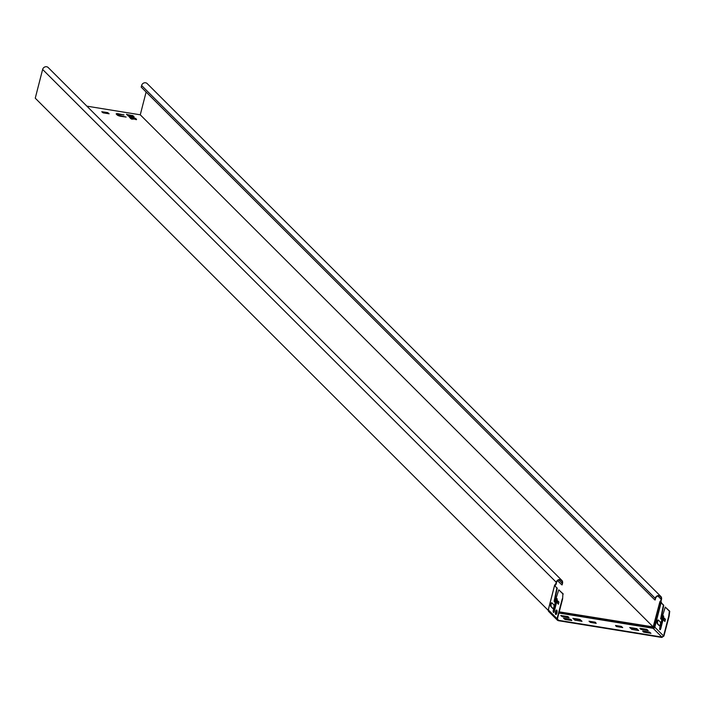 <?xml version="1.0" encoding="UTF-8"?>
<svg xmlns="http://www.w3.org/2000/svg" width="705" height="705" viewBox="0 0 705 705"><rect width="100%" height="100%" fill="white"/><g stroke="black" fill="none" stroke-linecap="round" stroke-linejoin="round"><path stroke-width="1.06" d="M101.767 111.716L103.15 112.871L109.125 113.796L107.742 112.615L101.767 111.716M136.462 119.709L135.713 118.317M135.704 119.586L136.206 119.401A0.696 0.634 135 0 1 136.55 119.365L130.83 118.722L129.297 116.968L135.219 118.361M126.512 114.404L132.478 115.62M130.319 116.422L132.434 115.638A0.696 0.634 135 0 1 132.778 115.602L132.954 115.558M132.778 115.602L134.232 117.056L127.966 115.858M126.556 114.236L128.01 115.691A0.696 0.634 135 0 1 128.31 115.823L128.68 116.149M86.874 106.155L140.269 114.809L653.138 626.868M558.933 613.059L653.138 628.322L653.174 626.904L559.25 611.843M118.537 114.148L117.585 114.228L118.502 115.223L126.16 117.065L120.678 116.29A2.855 0.661 14.4 0 1 117.189 115.003L116.334 114.148A2.855 0.661 14.4 0 1 116.202 113.866A2.855 0.661 14.4 0 1 118.105 113.725L124.018 114.924L118.537 114.148M562.625 598.933L562.872 593.927L562.625 598.933L557.443 618.743L558.413 620.294L661.898 637.064L663.564 635.936L654.804 627.194L653.174 626.904L659.739 602.237A1.71 0.608 99.2 0 1 660.673 601.136L661.149 599.259A3.014 2.732 135 0 0 657.686 596.095A3.014 2.732 135 0 0 655.597 598.36L655.183 599.973L655.209 598.298A3.419 3.102 135 0 1 660.788 596.386A3.419 3.102 135 0 1 661.528 599.321L661.052 601.198A0.573 0.52 135 0 0 661.07 601.524L661.396 602.378A0.978 0.89 -45 0 1 661.422 602.942L661.043 602.881A0.573 0.52 135 0 0 661.034 602.555L660.7 601.691A0.978 0.89 -45 0 1 660.673 601.136M548.578 609.552L548.182 610.31L35.25 98.189L42.626 69.46L556.236 582.26L555.751 584.137A0.573 0.52 -45 0 1 555.575 584.427L554.853 585.115A0.978 0.89 135 0 0 554.553 585.617L548.305 609.931A1.833 1.666 135 0 0 548.702 611.508L548.261 609.834L557.065 618.682L562.246 598.871M102.163 112.113L107.636 113.003L108.623 113.761M132.249 115.558L127.208 114.739M134.99 118.299L129.949 117.479M118.607 115.752L117.612 114.518M116.281 114.095A2.855 0.661 -165.6 0 1 117.955 114.104M128.839 116.175L127.288 114.8A0.696 0.634 135 0 0 126.988 114.659M133.721 116.968L133.809 116.625A0.696 0.634 135 0 0 133.465 116.66L132.963 116.845M131.879 116.669L131.042 116.537M128.751 116.166L129.244 116.537M131.491 118.898L130.028 117.532A0.696 0.634 135 0 0 129.729 117.4M135.519 118.334A0.696 0.634 135 0 0 135.175 118.369L133.06 119.154M131.421 118.889L131.051 118.563A0.696 0.634 135 0 0 130.751 118.422L130.707 118.599M131.985 119.277L131.509 118.898M132.108 116.457L131.377 116.589M129.262 116.545L128.416 115.867M130.275 117.559L130.804 117.647M131.72 117.709L130.249 117.982M131.324 118.731L132.002 119.286M146.111 92.029L140.269 114.809M556.879 587.944L554.553 585.617L556.879 587.944L554.121 601.198L554.826 602.237L558.765 589.821L562.872 593.927M554.932 585.679A0.573 0.52 -45 0 1 555.099 585.388L555.831 584.701A0.978 0.89 135 0 0 556.13 584.198L556.615 582.321A3.014 2.732 135 0 1 561.524 580.638A3.014 2.732 135 0 1 562.176 583.22L562.141 584.894L562.555 583.282A3.419 3.102 135 0 0 558.616 579.686A3.419 3.102 135 0 0 556.236 582.26M660.788 596.386L147.186 83.587A3.419 3.102 135 0 0 141.608 85.499L141.194 87.112L654.804 599.911M561.814 580.347L48.204 67.548A3.419 3.102 135 0 0 42.626 69.46M557.62 580.7L561.762 584.833M663.564 635.936L668.745 616.135L669.371 611.191L665.256 607.084L661.475 619.316L660.638 618.814L663.379 605.207L661.034 602.555M659.29 625.74L657.404 623.863A2 0.714 99.2 0 1 657.227 621.616A2 0.714 99.2 0 1 658.206 620.003A2 0.714 99.2 0 1 658.364 620.1L660.25 621.977A2 0.714 99.2 0 1 660.365 624.454A2 0.714 99.2 0 1 659.448 625.828A2 0.714 99.2 0 1 659.29 625.74L659.633 625.793M664.251 618.135L665.449 619.334L664.921 621.493L663.696 620.285L664.251 618.135M665.256 607.084L669.75 611.253L669.124 616.196L663.943 635.998L661.792 637.452L558.307 620.682L557.452 620.25L557.065 618.682M661.466 619.334L660.999 618.523L663.758 605.269L661.422 602.942M658.382 620.109A2 0.714 -80.8 0 0 657.562 621.951A2 0.714 -80.8 0 0 657.783 623.925L659.651 625.784M664.101 618.32L664.075 620.347L665.053 621.316M556.906 612.962A2.282 0.811 -80.8 0 0 556.589 610.028A2.282 0.811 -80.8 0 0 555.54 611.596A2.282 0.811 -80.8 0 0 555.857 614.54A2.282 0.811 -80.8 0 0 556.906 612.962M550.905 606.6L552.79 608.477A2 0.714 -80.8 0 0 552.949 608.574A2 0.714 -80.8 0 0 553.874 607.199A2 0.714 -80.8 0 0 553.751 604.714L551.874 602.837A2 0.714 -80.8 0 0 551.707 602.749A2 0.714 -80.8 0 0 550.737 604.361A2 0.714 -80.8 0 0 550.905 606.6L553.152 608.53M558.95 602.07L557.734 600.863L557.188 602.669L558.422 604.238L558.95 602.07M563.251 593.989L558.765 589.821M554.905 585.062A1.384 0.494 99.2 0 1 555.17 584.542L554.685 585.159A0.978 0.978 0 0 0 554.5 585.52L554.853 585.115M561.198 615.906L567.719 616.963L568.732 617.756M573.28 618.726L579.801 619.783L581.502 621.255M589.433 621.643L594.905 622.533L595.884 623.29M563.938 618.637L570.46 619.704L571.473 620.488M650.451 633.293L649.437 632.5L642.907 631.442M647.71 630.552L646.697 629.759L640.166 628.701M638.36 630.473L636.668 628.992L630.138 627.935M622.207 627.556L621.228 626.798L615.756 625.908M567.816 616.575L560.783 615.483L562.211 616.699L569.05 617.809L568.168 616.708L567.719 616.963M581.995 621.264L579.907 619.395L572.865 618.303L574.98 620.197L581.986 621.316M595.002 622.145L589.019 621.22L590.411 622.4L596.201 623.343L595.355 622.268L594.905 622.533M570.557 619.316L563.524 618.214L564.952 619.431L571.79 620.541L570.909 619.439L570.46 619.704M643.577 632.103L642.687 631.001L649.534 632.112L650.953 633.328L643.577 632.103M640.836 629.371L639.946 628.27L646.793 629.371L648.212 630.596L640.836 629.371M638.686 630.526L631.839 629.415L629.732 627.512L636.765 628.613L638.686 630.526M616.39 626.542L615.535 625.467L621.325 626.41L622.718 627.591L616.39 626.542M557.752 619.959L557.417 619.298M557.602 601.057L557.585 603.083L558.554 604.053M551.883 602.854A2 0.714 -80.8 0 0 551.063 604.687A2 0.714 -80.8 0 0 551.284 606.661M557.258 588.005L554.5 601.259L554.976 602.07M556.879 612.936A2.168 0.767 -80.8 0 0 556.571 610.142A2.168 0.767 -80.8 0 0 555.575 611.632A2.168 0.767 -80.8 0 0 555.875 614.425A2.168 0.767 -80.8 0 0 556.879 612.936M555.558 612.998L556.342 613.702M555.54 612.213L556.086 612.751L556.633 610.601L556.122 612.786L556.633 613.429L555.54 612.213M556.65 613.359L555.514 612.319M127.288 114.8L128.31 115.823M132.434 115.638L133.465 116.66M136.206 119.401L135.175 118.369M131.051 118.563L130.028 117.532M657.915 596.033L661.149 599.259M555.751 584.137A1.71 0.608 -80.8 0 0 554.958 584.798M141.608 85.499L655.209 598.298M558.942 579.986L562.176 583.22M558.977 612.883L653.068 628.129A1.322 1.199 135 0 0 654.61 627.08L660.849 602.766L659.739 602.237M559.171 612.143L652.962 627.344A0.749 0.679 135 0 0 653.835 626.745L660.7 601.691M661.898 637.064L653.138 628.322A1.428 1.295 135 0 0 654.804 627.194L661.043 602.881M662.568 616.857L659.801 627.609A1.63 0.582 -80.8 0 0 659.898 629.635A1.63 0.582 -80.8 0 0 660.788 628.587L663.546 617.836A1.63 0.582 -80.8 0 0 663.449 615.809A1.63 0.582 -80.8 0 0 662.568 616.857L662.779 616.99A1.251 0.441 99.2 0 1 663.449 616.188A1.251 0.441 99.2 0 1 663.59 616.478A1.251 0.441 99.2 0 1 663.528 617.739L663.546 617.836M663.625 616.76L662.779 616.99L660.012 627.741L660.647 628.834M554.518 585.582L548.261 609.834L554.553 585.617M555.276 585.229L555.099 585.855M553.169 611.543A1.63 0.582 -80.8 0 0 553.61 612.451A1.63 0.582 -80.8 0 0 554.289 611.332L557.047 600.572A1.63 0.582 -80.8 0 0 556.95 598.545A1.63 0.582 -80.8 0 0 556.183 599.224M556.227 599.188A1.454 0.52 99.2 0 1 556.351 598.942A1.454 0.52 99.2 0 1 556.862 598.712A1.454 0.52 99.2 0 1 556.95 600.51L554.192 611.27A1.454 0.52 99.2 0 1 553.24 611.861A1.454 0.52 99.2 0 1 553.205 611.587M556.439 599.179L555.937 599.779L556.271 599.488L556.492 600.308L556.439 599.179M663.308 617.245L660.55 627.996L663.625 616.901M660.752 628.543A1.251 0.441 99.2 0 1 660.532 629.089A1.251 0.441 99.2 0 1 659.995 629.124A1.251 0.441 99.2 0 1 660.012 627.741L659.801 627.609M663.511 617.783L660.532 629.089M660.788 628.587L663.59 616.478M660.7 628.701L660.55 627.996M555.937 599.805L553.205 610.601L555.972 599.849M553.178 610.556L553.24 611.64L554.289 611.332M556.307 600.184L553.205 610.601M553.548 610.935L556.492 600.308L557.047 600.572M555.487 584.789L555.126 585.873M553.24 611.861L556.351 598.942M557.452 620.25L548.702 611.508"/></g></svg>
